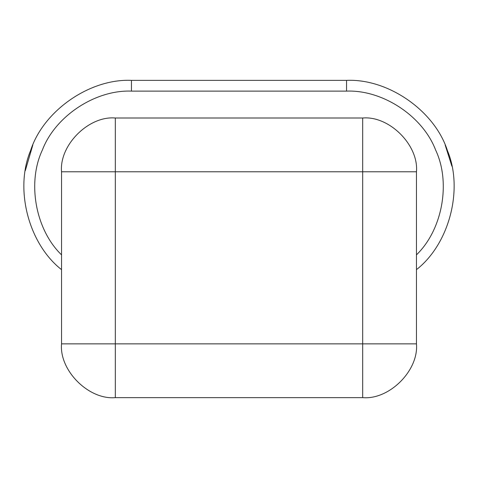 <?xml version="1.0" encoding="UTF-8"?>
<svg xmlns="http://www.w3.org/2000/svg" width="478" height="478" viewBox="0 0 478 478"><rect width="100%" height="100%" fill="white"/><g stroke="black" fill="none" stroke-linecap="round" stroke-linejoin="round"><path stroke-width="0.72" d="M416.458 343.861C418.859 370.468 389.289 400.038 362.683 397.636L115.318 397.636L115.318 343.861L416.458 343.861L416.458 171.781C418.859 145.175 389.289 115.604 362.683 118.006L115.318 118.006C88.711 115.604 59.141 145.175 61.543 171.781L115.318 171.781L115.318 343.861L61.543 343.861C59.141 370.468 88.711 400.038 115.318 397.636M61.543 343.861L61.543 171.781M61.543 269.646C28.62 243.953 14.346 189.139 30.562 150.654C43.253 110.866 89.733 78.488 131.45 80.364L346.55 80.364C388.267 78.488 434.747 110.866 447.438 150.654C463.654 189.139 449.38 243.953 416.458 269.646M32.821 145.025L25.286 170.688M451.883 166.183L445.179 145.025M416.458 254.864C442.467 229.787 451.071 182.542 435.572 149.907C422.725 116.142 382.651 89.679 346.55 91.119L346.55 80.364M346.55 91.119L131.45 91.119L131.45 80.364M131.45 91.119C95.349 89.679 55.275 116.142 42.428 149.907C26.929 182.542 35.533 229.787 61.543 254.864M362.683 397.636L362.683 171.781L416.458 171.781M362.683 118.006L362.683 171.781L115.318 171.781L115.318 118.006"/></g></svg>
